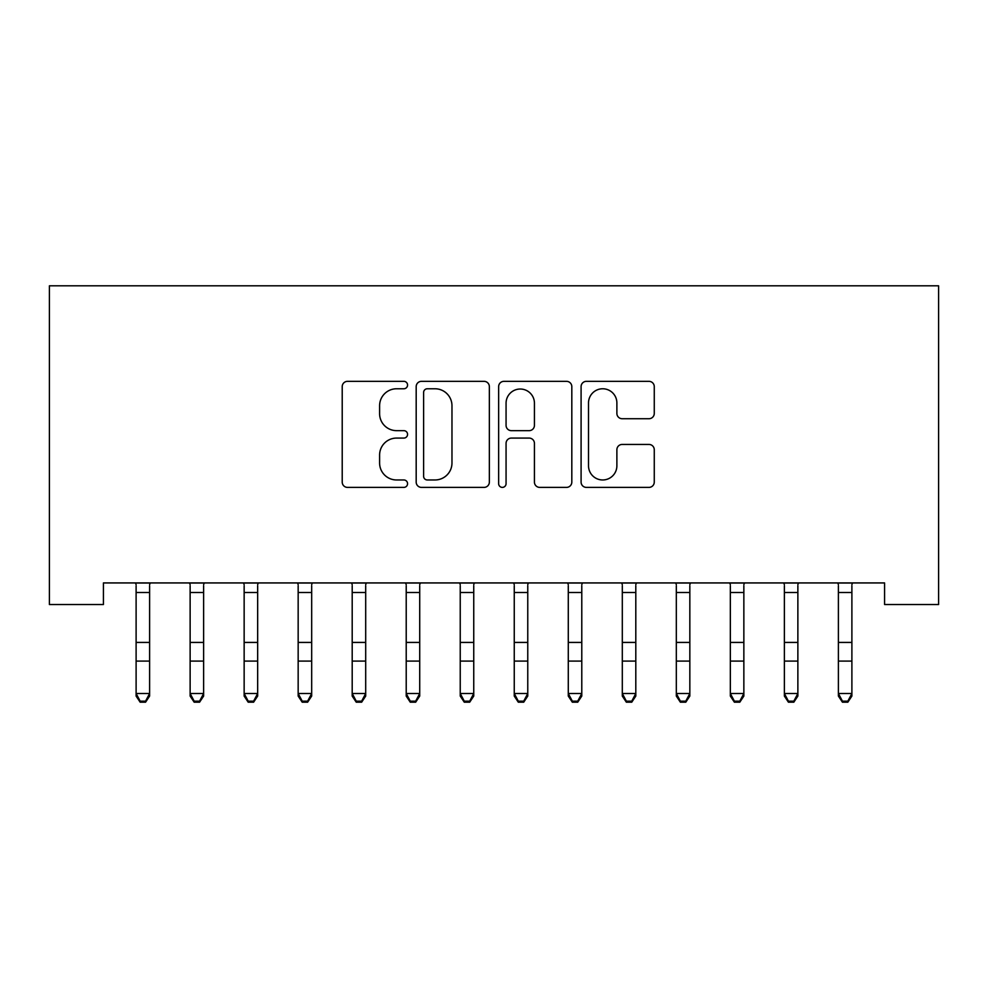 <?xml version="1.0" encoding="UTF-8"?>
<svg xmlns="http://www.w3.org/2000/svg" width="988" height="988" viewBox="0 0 988 988"><rect width="100%" height="100%" fill="white"/><g stroke="black" fill="none" stroke-linecap="round" stroke-linejoin="round"><path stroke-width="1.48" d="M407.562 385.048A3.717 3.717 0 0 0 403.857 381.343L347.517 381.343A5.298 5.298 0 0 0 342.219 386.641L342.219 482.095A5.298 5.298 0 0 0 347.517 487.393L403.857 487.393A3.717 3.717 0 0 0 407.562 483.675A3.717 3.717 0 0 0 403.857 479.97L396.559 479.97A16.969 16.969 0 0 1 379.602 463.002L379.602 455.048A16.969 16.969 0 0 1 396.559 438.079L403.857 438.079A3.717 3.717 0 0 0 407.562 434.362A3.717 3.717 0 0 0 403.857 430.657L396.559 430.657A16.969 16.969 0 0 1 379.602 413.688L379.602 405.735A16.969 16.969 0 0 1 396.559 388.766L403.857 388.766A3.717 3.717 0 0 0 407.562 385.048M648.968 418.727A5.298 5.298 0 0 0 654.266 413.416L654.266 386.641A5.298 5.298 0 0 0 648.968 381.343L586.403 381.343A5.298 5.298 0 0 0 581.092 386.641L581.092 482.095A5.298 5.298 0 0 0 586.403 487.393L648.968 487.393A5.298 5.298 0 0 0 654.266 482.095L654.266 449.75A5.298 5.298 0 0 0 648.968 444.439L622.193 444.439A5.298 5.298 0 0 0 616.883 449.75L616.883 465.78A14.19 14.19 0 0 1 602.705 479.97A14.19 14.19 0 0 1 588.515 465.78L588.515 402.943A14.19 14.19 0 0 1 602.705 388.766A14.19 14.19 0 0 1 616.883 402.943L616.883 413.416A5.298 5.298 0 0 0 622.193 418.727L648.968 418.727M884.581 582.932L103.419 582.932L103.419 604.533L49.4 604.533L49.4 285.804L938.6 285.804L938.6 604.533L884.581 604.533L884.581 582.932M489.356 386.641A5.298 5.298 0 0 0 484.058 381.343L421.481 381.343A5.298 5.298 0 0 0 416.183 386.641L416.183 482.095A5.298 5.298 0 0 0 421.481 487.393L484.058 487.393A5.298 5.298 0 0 0 489.356 482.095L489.356 386.641M503.942 381.343L566.519 381.343A5.298 5.298 0 0 1 571.817 386.641L571.817 482.095A5.298 5.298 0 0 1 566.519 487.393L539.732 487.393A5.298 5.298 0 0 1 534.434 482.095L534.434 443.377A5.298 5.298 0 0 0 529.136 438.079L511.364 438.079A5.298 5.298 0 0 0 506.066 443.377L506.066 483.675A3.717 3.717 0 0 1 502.349 487.393A3.717 3.717 0 0 1 498.644 483.675L498.644 386.641A5.298 5.298 0 0 1 503.942 381.343M427.322 388.766A3.717 3.717 0 0 0 423.605 392.471L423.605 476.253A3.717 3.717 0 0 0 427.322 479.97L435.004 479.97A16.969 16.969 0 0 0 451.973 463.002L451.973 405.735A16.969 16.969 0 0 0 435.004 388.766L427.322 388.766M534.434 403.215A14.19 14.19 0 0 0 520.244 389.025A14.19 14.19 0 0 0 506.066 403.215L506.066 425.346A5.298 5.298 0 0 0 511.364 430.657L529.136 430.657A5.298 5.298 0 0 0 534.434 425.346L534.434 403.215M136.109 585.748L136.109 693.502L149.608 693.502L149.608 696.071L145.557 702.196L145.557 701.171L140.16 701.171L140.16 702.196L145.557 702.196M149.608 585.748L149.608 693.502L145.557 701.171M135.418 582.932L136.109 584.624M149.608 584.624L150.3 582.932M140.16 702.196L136.109 696.071L136.109 693.502L140.16 701.171M190.128 585.748L190.128 693.502L203.627 693.502L203.627 696.071L199.576 702.196L199.576 701.171L194.179 701.171L194.179 702.196L199.576 702.196M203.627 585.748L203.627 693.502L199.576 701.171M244.147 585.748L244.147 693.502L257.658 693.502L257.658 696.071L253.607 702.196L253.607 701.171L248.198 701.171L248.198 702.196L253.607 702.196M257.658 585.748L257.658 693.502L253.607 701.171M189.437 582.932L190.128 584.624M203.627 584.624L204.318 582.932M194.179 702.196L190.128 696.071L190.128 693.502L194.179 701.171M243.468 582.932L244.147 584.624M257.658 584.624L258.337 582.932M248.198 702.196L244.147 696.071L244.147 693.502L248.198 701.171M298.166 585.748L298.166 693.502L311.677 693.502L311.677 696.071L307.626 702.196L307.626 701.171L302.217 701.171L302.217 702.196L307.626 702.196M311.677 585.748L311.677 693.502L307.626 701.171M352.197 585.748L352.197 693.502L365.696 693.502L365.696 696.071L361.645 702.196L361.645 701.171L356.248 701.171L356.248 702.196L361.645 702.196M365.696 585.748L365.696 693.502L361.645 701.171M297.487 582.932L298.166 584.624M311.677 584.624L312.356 582.932M302.217 702.196L298.166 696.071L298.166 693.502L302.217 701.171M351.506 582.932L352.197 584.624M365.696 584.624L366.387 582.932M356.248 702.196L352.197 696.071L352.197 693.502L356.248 701.171M406.216 585.748L406.216 693.502L419.715 693.502L419.715 696.071L415.664 702.196L415.664 701.171L410.267 701.171L410.267 702.196L415.664 702.196M419.715 585.748L419.715 693.502L415.664 701.171M405.525 582.932L406.216 584.624M419.715 584.624L420.406 582.932M410.267 702.196L406.216 696.071L406.216 693.502L410.267 701.171M460.235 585.748L460.235 693.502L473.746 693.502L473.746 696.071L469.695 702.196L469.695 701.171L464.286 701.171L464.286 702.196L469.695 702.196M473.746 585.748L473.746 693.502L469.695 701.171M459.556 582.932L460.235 584.624M473.746 584.624L474.425 582.932M464.286 702.196L460.235 696.071L460.235 693.502L464.286 701.171M514.254 585.748L514.254 693.502L527.765 693.502L527.765 696.071L523.714 702.196L523.714 701.171L518.305 701.171L518.305 702.196L523.714 702.196M527.765 585.748L527.765 693.502L523.714 701.171M513.575 582.932L514.254 584.624M527.765 584.624L528.444 582.932M518.305 702.196L514.254 696.071L514.254 693.502L518.305 701.171M568.285 585.748L568.285 693.502L581.784 693.502L581.784 696.071L577.733 702.196L577.733 701.171L572.336 701.171L572.336 702.196L577.733 702.196M581.784 585.748L581.784 693.502L577.733 701.171M567.594 582.932L568.285 584.624M581.784 584.624L582.475 582.932M572.336 702.196L568.285 696.071L568.285 693.502L572.336 701.171M622.304 585.748L622.304 693.502L635.803 693.502L635.803 696.071L631.752 702.196L631.752 701.171L626.355 701.171L626.355 702.196L631.752 702.196M635.803 585.748L635.803 693.502L631.752 701.171M621.613 582.932L622.304 584.624M635.803 584.624L636.494 582.932M626.355 702.196L622.304 696.071L622.304 693.502L626.355 701.171M676.323 585.748L676.323 693.502L689.834 693.502L689.834 696.071L685.783 702.196L685.783 701.171L680.374 701.171L680.374 702.196L685.783 702.196M689.834 585.748L689.834 693.502L685.783 701.171M675.644 582.932L676.323 584.624M689.834 584.624L690.513 582.932M680.374 702.196L676.323 696.071L676.323 693.502L680.374 701.171M730.342 585.748L730.342 693.502L743.853 693.502L743.853 696.071L739.802 702.196L739.802 701.171L734.393 701.171L734.393 702.196L739.802 702.196M743.853 585.748L743.853 693.502L739.802 701.171M729.663 582.932L730.342 584.624M743.853 584.624L744.532 582.932M734.393 702.196L730.342 696.071L730.342 693.502L734.393 701.171M784.373 585.748L784.373 693.502L797.872 693.502L797.872 696.071L793.821 702.196L793.821 701.171L788.424 701.171L788.424 702.196L793.821 702.196M797.872 585.748L797.872 693.502L793.821 701.171M783.682 582.932L784.373 584.624M797.872 584.624L798.563 582.932M788.424 702.196L784.373 696.071L784.373 693.502L788.424 701.171M838.392 585.748L838.392 693.502L851.891 693.502L851.891 696.071L847.84 702.196L847.84 701.171L842.443 701.171L842.443 702.196L847.84 702.196M851.891 585.748L851.891 693.502L847.84 701.171M837.701 582.932L838.392 584.624M851.891 584.624L852.582 582.932M842.443 702.196L838.392 696.071L838.392 693.502L842.443 701.171M150.25 583.031L135.467 583.031M149.608 642.422L136.109 642.422M149.608 661.096L136.109 661.096M149.608 592.516L136.109 592.516M204.269 583.031L189.486 583.031M203.627 642.422L190.128 642.422M203.627 661.096L190.128 661.096M203.627 592.516L190.128 592.516M258.3 583.031L243.505 583.031M257.658 642.422L244.147 642.422M257.658 661.096L244.147 661.096M257.658 592.516L244.147 592.516M312.319 583.031L297.524 583.031M311.677 642.422L298.166 642.422M311.677 661.096L298.166 661.096M311.677 592.516L298.166 592.516M366.338 583.031L351.555 583.031M365.696 642.422L352.197 642.422M365.696 661.096L352.197 661.096M365.696 592.516L352.197 592.516M420.357 583.031L405.574 583.031M419.715 642.422L406.216 642.422M419.715 661.096L406.216 661.096M419.715 592.516L406.216 592.516M474.388 583.031L459.593 583.031M473.746 642.422L460.235 642.422M473.746 661.096L460.235 661.096M473.746 592.516L460.235 592.516M528.407 583.031L513.612 583.031M527.765 642.422L514.254 642.422M527.765 661.096L514.254 661.096M527.765 592.516L514.254 592.516M582.426 583.031L567.643 583.031M581.784 642.422L568.285 642.422M581.784 661.096L568.285 661.096M581.784 592.516L568.285 592.516M636.445 583.031L621.662 583.031M635.803 642.422L622.304 642.422M635.803 661.096L622.304 661.096M635.803 592.516L622.304 592.516M690.476 583.031L675.681 583.031M689.834 642.422L676.323 642.422M689.834 661.096L676.323 661.096M689.834 592.516L676.323 592.516M744.495 583.031L729.7 583.031M743.853 642.422L730.342 642.422M743.853 661.096L730.342 661.096M743.853 592.516L730.342 592.516M798.514 583.031L783.731 583.031M797.872 642.422L784.373 642.422M797.872 661.096L784.373 661.096M797.872 592.516L784.373 592.516M852.533 583.031L837.75 583.031M851.891 642.422L838.392 642.422M851.891 661.096L838.392 661.096M851.891 592.516L838.392 592.516"/></g></svg>
